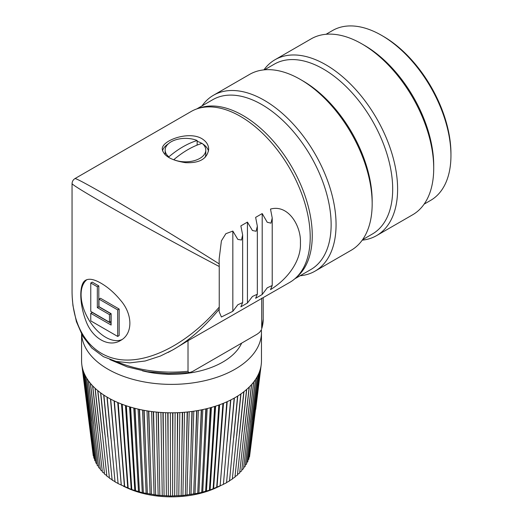 <?xml version="1.0" encoding="UTF-8"?>
<svg xmlns="http://www.w3.org/2000/svg" width="523" height="523" viewBox="0 0 523 523"><rect width="100%" height="100%" fill="white"/><g stroke="black" fill="none" stroke-linecap="round" stroke-linejoin="round"><path stroke-width="0.78" d="M381.607 35.374L383.248 36.322A95.748 55.281 60 0 1 445.818 120.774A95.748 55.281 60 0 1 450.95 153.592L450.95 155.488A98.069 56.621 -120 0 0 445.694 121.879A98.069 56.621 -120 0 0 381.607 35.374A98.069 56.621 -120 0 0 332.569 30.517L326.058 34.283M263.925 69.873A101.554 58.628 60 0 1 275.026 59.72A101.554 58.628 60 0 1 392.165 154.324A101.554 58.628 60 0 1 376.58 235.612A101.554 58.628 60 0 1 362.236 240.155M376.58 235.612L412.686 214.763A101.554 58.628 -120 0 0 433.717 168.275A101.554 58.628 -120 0 0 428.278 133.476A101.554 58.628 -120 0 0 361.909 43.906A101.554 58.628 -120 0 0 311.133 38.872L275.026 59.72M202.035 105.881A101.554 58.628 60 0 1 213.476 95.258A101.554 58.628 60 0 1 330.621 189.856A101.554 58.628 60 0 1 315.029 271.149A101.554 58.628 60 0 1 300.104 275.745M315.029 271.149L351.136 250.301A101.554 58.628 -120 0 0 372.167 203.813A101.554 58.628 -120 0 0 366.728 169.007A101.554 58.628 -120 0 0 300.365 79.437A101.554 58.628 -120 0 0 249.589 74.41L213.476 95.258M198.662 108.326A98.069 56.621 60 0 1 307.008 201.95A98.069 56.621 60 0 1 296.299 277.445M196.759 108.928L212.756 99.697A98.069 56.621 60 0 1 325.881 191.052A98.069 56.621 60 0 1 310.825 269.554L294.828 278.792M264.507 69.814L274.307 64.159A98.069 56.621 60 0 1 387.432 155.514A98.069 56.621 60 0 1 372.376 234.023L362.576 239.678M300.365 79.437L302.824 80.862A98.069 56.621 60 0 1 366.917 167.36A98.069 56.621 60 0 1 372.167 200.969L372.167 203.813M424.127 204.14L430.638 200.381A98.069 56.621 -120 0 0 450.95 155.488M361.909 43.906L364.374 45.324A98.069 56.621 60 0 1 428.461 131.829A98.069 56.621 60 0 1 433.717 165.438L433.717 168.275M241.659 343.127A72.534 41.879 180 0 1 142.348 370.794M98.808 306.772L110.954 313.78L110.954 321.364L109.477 322.214L90.767 311.414L90.767 282.989L92.244 282.132L98.808 285.924L98.808 306.772L97.33 307.622L109.477 314.637L110.954 313.78M121.924 339.604A34.819 20.103 60 0 1 88.459 319.187A34.819 20.103 60 0 1 86.883 279.661M90.767 313.31L90.767 320.893L117.682 336.433L119.159 335.576L119.159 309.047L100.449 298.241L98.971 299.097L98.971 306.674L111.118 313.689L111.118 325.058L90.767 313.31L92.244 312.453L111.118 323.351M173.597 349.449L188.012 340.715L289.775 282.374A98.651 56.955 -120 0 0 289.781 168.465A98.651 56.955 -120 0 0 191.13 111.51L74.952 178.585C76.07 178.068 95.369 188.731 124.441 205.918C153.559 223.138 190.516 245.751 219.196 263.886L219.117 259.225L221.412 240.841L225.871 233.689L232.833 231.081L237.821 239.397L241.502 240.018L242.652 234.951L240.861 225.897L247.431 222.105L252.439 230.519L256.133 231.251L257.336 226.158L255.636 217.372L262.2 213.58L267.227 222.255L270.973 223.158L272.228 217.98L270.502 209.076C288.611 204.029 301.307 226.544 300.418 242.855C301.333 259.826 288.709 278.445 270.502 289.624L272.228 285.486L267.246 287.827L262.2 294.495L255.636 298.287L257.336 294.233L252.465 296.463L247.431 303.02L240.861 306.811L242.652 302.595L237.841 304.739L232.833 311.303L221.406 316.99L219.117 311.61L219.196 309.152C205.094 326.509 189.895 339.943 173.597 349.449L168.033 352.476M201.885 138.667C188.502 130.587 161.287 140.648 162.261 149.264C163.653 155.952 171.381 160.424 185.449 162.66C199.544 163.313 207.285 158.848 208.684 149.264C208.592 144.956 206.324 141.419 201.885 138.667M261.709 298.169L261.709 328.706A91.688 52.934 0 0 0 263.206 319.187L261.709 328.706M261.572 329.497L259.643 332.308L257.179 334.164L192.542 371.487L189.842 372.507L168.439 373.559L147.205 371.663L127.311 366.917L109.837 359.563M188.012 340.715L188.012 371.258L188.437 372.232L189.842 372.507M232.833 311.303L232.833 231.081M219.235 307.099L219.235 266.508C189.215 250.772 150.846 229.911 121.048 213.129C91.309 196.38 72.154 184.848 72.05 183.619L72.056 292.096C72.507 330.268 91.793 356.679 121.473 359.778C151.206 362.74 189.359 342.179 219.235 307.099L219.196 309.152M219.196 263.886L219.235 266.508M247.431 303.02L247.431 222.105M262.2 294.495L262.2 213.58M100.939 283.172C107.934 287.212 114.478 292.913 120.565 300.287C132.94 314.428 132.999 333.896 120.558 340.48C108.712 347.867 91.956 338.257 85.739 320.377C79.123 302.784 79.156 283.407 85.739 280.178C89.204 278.314 94.271 279.315 100.939 283.172M205.781 150.101A20.312 11.728 180 0 1 194.831 160.509A20.312 11.728 180 0 1 173.78 159.692A86.975 50.215 -60 0 1 202.081 143.354A20.312 11.728 180 0 1 205.781 150.101L205.781 154.246A20.312 11.728 180 0 1 204.951 157.567M168.857 157.501L168.857 156.848A20.312 11.728 180 0 1 165.157 150.101A20.312 11.728 180 0 1 176.114 139.693A20.312 11.728 180 0 1 197.158 140.51L197.158 144.655L196.622 145.316M165.183 154.815A20.312 11.728 180 0 1 165.157 154.246L165.157 150.101M162.516 150.892A23.215 13.402 180 0 1 168.223 143.91M197.158 141.302A23.215 13.402 180 0 1 201.885 143.4A23.215 13.402 180 0 1 201.898 143.413M202.715 143.91A23.215 13.402 180 0 1 208.494 151.193M117.682 336.433L117.682 309.897L119.159 309.047M117.682 309.897L98.971 299.097M109.477 314.637L109.477 322.214M90.767 282.989L97.33 286.774L98.808 285.924M97.33 286.774L97.33 307.622M81.575 334.112L81.575 360.883A89.943 51.927 0 0 0 81.581 361.524A89.943 51.927 0 0 0 81.581 361.687A89.943 51.927 0 0 0 81.771 364.328A89.943 51.927 0 0 0 81.791 364.498A89.943 51.927 0 0 0 82.229 367.133A89.943 51.927 0 0 0 82.261 367.296A89.943 51.927 0 0 0 82.948 369.911A89.943 51.927 0 0 0 82.994 370.075A89.943 51.927 0 0 0 83.922 372.67A89.943 51.927 0 0 0 83.987 372.827A89.943 51.927 0 0 0 85.157 375.39A89.943 51.927 0 0 0 85.236 375.547A89.943 51.927 0 0 0 86.641 378.07A89.943 51.927 0 0 0 86.74 378.221A89.943 51.927 0 0 0 88.38 380.692A89.943 51.927 0 0 0 88.492 380.849A89.943 51.927 0 0 0 90.361 383.267A89.943 51.927 0 0 0 90.486 383.411A89.943 51.927 0 0 0 92.578 385.771A89.943 51.927 0 0 0 92.715 385.915A89.943 51.927 0 0 0 95.029 388.197A89.943 51.927 0 0 0 95.179 388.341A89.943 51.927 0 0 0 97.703 390.55A89.943 51.927 0 0 0 97.866 390.688A89.943 51.927 0 0 0 100.593 392.812A89.943 51.927 0 0 0 100.769 392.943A89.943 51.927 0 0 0 103.691 394.983A89.943 51.927 0 0 0 103.881 395.107A89.943 51.927 0 0 0 106.986 397.055A89.943 51.927 0 0 0 107.189 397.173A89.943 51.927 0 0 0 110.471 399.016A89.943 51.927 0 0 0 110.686 399.127A89.943 51.927 0 0 0 114.138 400.873A89.943 51.927 0 0 0 114.36 400.978A89.943 51.927 0 0 0 117.976 402.605A89.943 51.927 0 0 0 118.205 402.703A89.943 51.927 0 0 0 121.964 404.22A89.943 51.927 0 0 0 122.205 404.312A89.943 51.927 0 0 0 126.102 405.704A89.943 51.927 0 0 0 126.35 405.789A89.943 51.927 0 0 0 130.371 407.057A89.943 51.927 0 0 0 130.626 407.129A89.943 51.927 0 0 0 134.764 408.273A89.943 51.927 0 0 0 135.026 408.345A89.943 51.927 0 0 0 139.262 409.352L141.315 450.362L139.53 409.411A89.943 51.927 0 0 0 143.851 410.294A89.943 51.927 0 0 0 144.126 410.346A89.943 51.927 0 0 0 148.525 411.085A89.943 51.927 0 0 0 148.807 411.124A89.943 51.927 0 0 0 153.265 411.732A89.943 51.927 0 0 0 153.553 411.764A89.943 51.927 0 0 0 158.064 412.222A89.943 51.927 0 0 0 158.345 412.248A89.943 51.927 0 0 0 162.895 412.569A89.943 51.927 0 0 0 163.183 412.588A89.943 51.927 0 0 0 167.759 412.765A89.943 51.927 0 0 0 168.046 412.771A89.943 51.927 0 0 0 172.629 412.804A89.943 51.927 0 0 0 172.917 412.804A89.943 51.927 0 0 0 177.493 412.693A89.943 51.927 0 0 0 177.781 412.686A89.943 51.927 0 0 0 182.344 412.431A89.943 51.927 0 0 0 182.632 412.412A89.943 51.927 0 0 0 187.162 412.019A89.943 51.927 0 0 0 187.45 411.987A89.943 51.927 0 0 0 191.934 411.451A89.943 51.927 0 0 0 192.216 411.418A89.943 51.927 0 0 0 196.648 410.738A89.943 51.927 0 0 0 196.923 410.692A89.943 51.927 0 0 0 201.29 409.882A89.943 51.927 0 0 0 201.558 409.829A89.943 51.927 0 0 0 205.84 408.881A89.943 51.927 0 0 0 206.108 408.816A89.943 51.927 0 0 0 210.292 407.737A89.943 51.927 0 0 0 210.547 407.665A89.943 51.927 0 0 0 214.626 406.456A89.943 51.927 0 0 0 214.881 406.378A89.943 51.927 0 0 0 218.836 405.044A89.943 51.927 0 0 0 219.085 404.952A89.943 51.927 0 0 0 222.909 403.501A89.943 51.927 0 0 0 223.144 403.403A89.943 51.927 0 0 0 226.832 401.827A89.943 51.927 0 0 0 227.054 401.729A89.943 51.927 0 0 0 230.591 400.043A89.943 51.927 0 0 0 230.806 399.932A89.943 51.927 0 0 0 234.173 398.134A89.943 51.927 0 0 0 234.382 398.023A89.943 51.927 0 0 0 237.579 396.127A89.943 51.927 0 0 0 237.769 396.003A89.943 51.927 0 0 0 240.783 394.009A89.943 51.927 0 0 0 240.966 393.878A89.943 51.927 0 0 0 243.79 391.792A89.943 51.927 0 0 0 243.96 391.662A89.943 51.927 0 0 0 246.581 389.491A89.943 51.927 0 0 0 246.738 389.354A89.943 51.927 0 0 0 249.157 387.098A89.943 51.927 0 0 0 249.301 386.961A89.943 51.927 0 0 0 251.498 384.634A89.943 51.927 0 0 0 251.628 384.49A89.943 51.927 0 0 0 253.609 382.104A89.943 51.927 0 0 0 253.727 381.947A89.943 51.927 0 0 0 255.479 379.502A89.943 51.927 0 0 0 255.584 379.352A89.943 51.927 0 0 0 257.1 376.854A89.943 51.927 0 0 0 257.192 376.697A89.943 51.927 0 0 0 258.473 374.154A89.943 51.927 0 0 0 258.552 373.991A89.943 51.927 0 0 0 259.591 371.415A89.943 51.927 0 0 0 259.65 371.252A89.943 51.927 0 0 0 260.454 368.65A89.943 51.927 0 0 0 260.493 368.486A89.943 51.927 0 0 0 261.049 365.858A89.943 51.927 0 0 0 261.075 365.695A89.943 51.927 0 0 0 261.382 363.054A89.943 51.927 0 0 0 261.395 362.884A89.943 51.927 0 0 0 261.461 360.883L261.461 332.451A89.943 51.927 180 0 1 173.035 384.372A89.943 51.927 180 0 1 81.627 334.204M143.851 410.294L145.636 451.238L144.126 410.346M220.183 485.939L216.064 487.841A71.376 41.206 180 0 1 126.971 487.841L123.232 486.115M261.049 365.858L249.785 454.67M260.454 368.65L249.51 456.854L249 457.37M259.591 371.415L248.765 459.279L248 460.011M258.473 374.154L247.791 461.678L246.771 462.6M257.1 376.854L246.595 464.045L245.326 465.117M255.479 379.502L245.176 466.372L243.672 467.575M253.609 382.104L243.541 468.654L241.809 469.961M251.498 384.634L241.698 470.877L239.737 472.269M249.157 387.098L239.652 473.04L237.468 474.505M246.581 389.491L237.403 475.132L235.01 476.649M243.79 391.792L234.958 477.159L232.369 478.708M240.783 394.009L232.33 479.101L229.152 480.899M237.579 396.127L229.519 480.957L226.348 482.657M234.173 398.134L226.544 482.729L223.38 484.324M230.591 400.043L223.406 484.396L210.083 489.999L198.89 493.097L182.9 495.536L170.511 496.02L158.155 495.346L142.276 492.673L131.234 489.404L118.087 483.598L110.686 399.127M227.217 401.657L220.111 485.972L227.054 401.729M118.198 483.527L115.027 481.879L107.189 397.173M115.308 481.814L112.131 480.068L103.881 395.107M112.582 480.009L109.412 478.166L100.769 392.943M109.366 477.721L106.869 476.185L97.866 390.688M106.81 475.616L104.522 474.126L95.179 388.341M104.443 473.433L102.364 471.994L92.715 385.915M102.273 471.158L100.416 469.804L90.486 383.411M100.298 468.811L98.67 467.549L88.492 380.849M98.533 466.392L97.147 465.248L86.74 378.221M96.984 463.901L95.833 462.901L85.236 375.547M95.644 461.351L94.748 460.515L83.987 372.827M94.526 458.736L93.885 458.102L82.994 370.075M93.63 456.063L93.244 455.664L82.261 367.296M92.957 453.336L81.791 364.498M143.354 492.64L141.315 450.362M142.276 492.673L138.092 409.091M145.636 451.238L147.381 493.457M150.088 494.255L147.022 410.849M148.525 411.085L150.029 451.977L148.807 411.124M150.029 451.977L151.48 494.143M154.095 494.863L151.598 411.523M153.265 411.732L154.494 452.578L153.553 411.764M154.494 452.578L155.638 494.706M158.155 495.346L156.24 412.052M158.064 412.222L158.999 453.042L158.345 412.248M158.999 453.042L159.848 495.137M162.248 495.699L160.921 412.451M162.895 412.569L163.549 453.363L163.183 412.588M163.549 453.363L164.085 495.438M166.373 495.928L165.634 412.699M167.759 412.765L168.118 453.539L168.046 412.771M168.118 453.539L168.347 495.601M170.511 496.02L170.367 412.804M172.629 412.804L172.695 453.578L172.917 412.804M172.695 453.578L172.616 495.634M174.656 495.987L175.107 412.771M177.493 412.693L177.271 453.467L177.781 412.686M177.271 453.467L176.885 495.536M178.788 495.824L179.827 412.588M182.344 412.431L181.834 453.219L182.632 412.412M181.834 453.219L181.135 495.301M182.9 495.536L184.527 412.261M187.162 412.019L186.365 452.82L187.45 411.987M186.365 452.82L185.358 494.935M186.979 495.111L189.195 411.797M191.934 411.451L190.849 452.29L192.216 411.418M190.849 452.29L189.542 494.438M191.006 494.568L193.804 411.189M196.648 410.738L195.275 451.617L196.923 410.692M195.275 451.617L193.673 493.81M194.981 493.895L198.348 410.444M201.29 409.882L199.636 450.8L201.558 409.829M199.636 450.8L197.74 493.052M198.89 493.097L202.813 409.568M205.84 408.881L203.911 449.858L206.108 408.816M203.911 449.858L201.728 492.169M202.715 492.182L207.18 408.555M210.292 407.737L208.095 448.78L210.547 407.665M208.095 448.78L205.624 491.162M206.454 491.149L211.449 407.41M214.626 406.456L212.168 447.57L214.881 406.378M212.168 447.57L209.422 490.038M210.083 489.999L215.6 406.149M218.836 405.044L216.123 446.237L219.085 404.952M216.123 446.237L213.116 488.796M213.6 488.737L219.614 404.763M222.909 403.501L219.948 444.779L223.144 403.403M219.948 444.779L216.679 487.436M216.999 487.371L223.491 403.259M226.832 401.827L223.635 443.21M227.165 441.523L230.806 399.932M230.525 439.732L234.382 398.023M233.722 437.836L237.769 396.003M236.729 435.842L240.966 393.878M239.554 433.757L243.96 391.662M242.175 431.586L246.738 389.354M244.587 429.344L249.301 386.961M246.784 427.023L251.628 384.49M248.758 424.637L253.727 381.947M250.51 422.192L255.584 379.352M252.034 419.701L257.192 376.697M253.315 417.158L258.552 373.991M254.361 414.582L259.65 371.252M255.159 411.98L260.493 368.486M255.714 409.359L261.075 365.695M82.229 367.133L87.576 410.712M82.948 369.911L88.263 413.327M83.922 372.67L89.185 415.916M85.157 375.39L90.355 418.472M86.641 378.07L91.76 420.989M88.38 380.692L93.395 423.46M90.361 383.267L95.264 425.872M92.578 385.771L97.356 428.226M95.029 388.197L99.664 430.507M97.703 390.55L102.188 432.717M100.593 392.812L104.914 434.842M103.691 394.983L107.83 436.882M106.986 397.055L110.935 438.823M110.471 399.016L114.223 440.667M121.244 485.148L114.073 400.84M114.138 400.873L117.668 442.406L114.36 400.978M117.668 442.406L121.31 485.22M124.441 486.665L117.721 402.494M117.976 402.605L121.284 444.034L118.205 402.703M121.284 444.034L124.677 486.736M127.769 488.09L121.519 404.05M121.964 404.22L125.036 445.544L122.205 404.312M125.036 445.544L128.174 488.149M131.234 489.404L125.468 405.488M126.102 405.704L128.933 446.936L126.35 405.789M128.933 446.936L131.809 489.45M134.81 490.607L129.56 406.809M130.371 407.057L132.947 448.204L130.626 407.129M132.947 448.204L135.555 490.633M138.497 491.698L133.77 408.012M134.764 408.273L137.078 449.349L135.026 408.345M137.078 449.349L139.406 491.692M261.363 330.013A89.943 51.927 180 0 1 261.461 332.451M146.146 493.522L142.511 410.032M197.158 140.51A86.975 50.215 120 0 0 168.857 156.848M116.466 361.517A91.688 52.934 0 0 0 188.012 371.258M263.206 297.718L263.206 319.187M219.137 311.61L219.137 310.839M219.137 260.774L219.137 259.225M242.652 302.49L242.652 235.278M257.336 294.122L257.336 226.472M272.221 285.368L272.221 218.339M74.972 178.591C73.128 179.768 72.161 181.448 72.063 183.625M172.485 350.07L160.417 356.032L145.185 360.994L129.763 362.884L116.08 361.426L103.417 356.666L91.747 347.972L82.758 336.237L76.391 321.625L72.945 305.556L72.213 297.156"/></g></svg>
